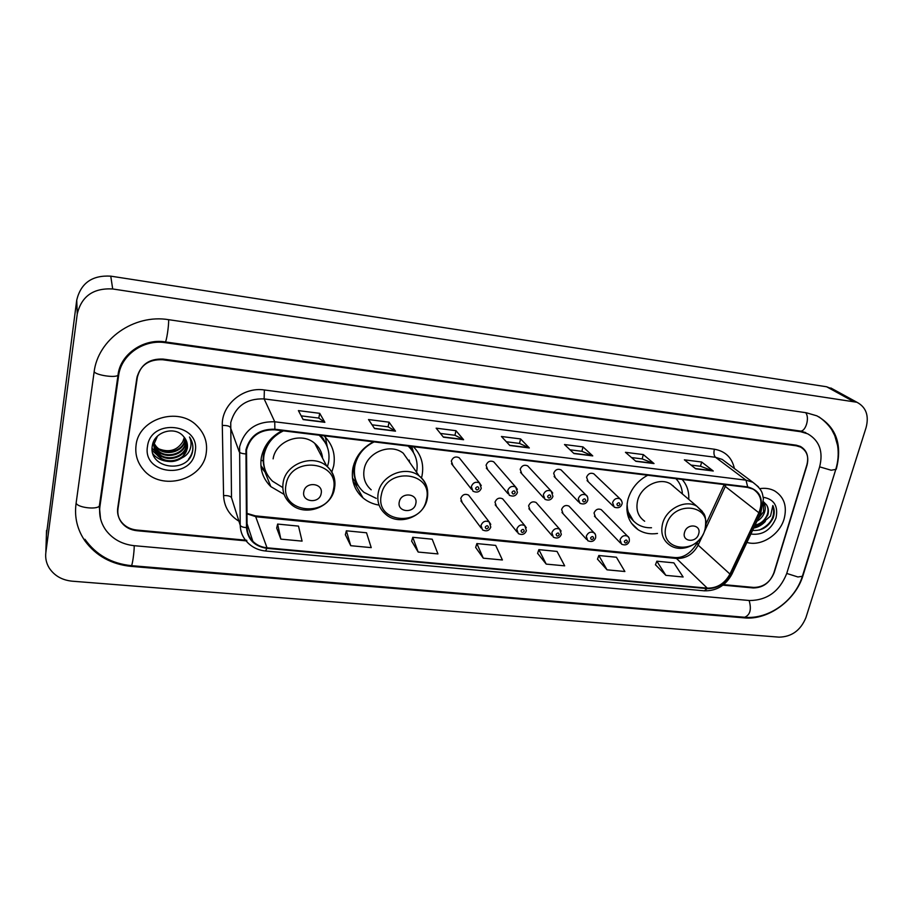 <?xml version="1.0" encoding="UTF-8"?>
<svg xmlns="http://www.w3.org/2000/svg" width="913" height="913" viewBox="0 0 913 913"><rect width="100%" height="100%" fill="white"/><g stroke="black" fill="none" stroke-linecap="round" stroke-linejoin="round"><path stroke-width="1.37" d="M647.716 475.239C637.673 480.695 631.088 488.763 627.95 499.445C625.051 512.638 628.441 522.727 638.13 529.711C643.802 533.283 650.261 534.527 657.497 533.454M373.497 441.835C362.438 447.678 355.579 456.397 352.909 467.992C350.9 480.078 354.267 490.053 363.009 497.905C367.608 501.739 372.961 504.136 379.089 505.117M421.486 477.91L421.989 475.89C424.157 464.477 421.292 454.742 413.372 446.697M282.163 430.708C270.762 436.676 263.811 445.612 261.335 457.516C259.623 468.928 262.784 478.64 270.83 486.629L284.114 494.401M331.853 472.044L333.702 465.79C335.676 454.081 332.435 444.083 323.967 435.798M469.921 496.843L468.574 495.097C465.025 493.488 462.412 494.584 460.757 498.395L462.24 502.675L460.905 500.883L481.128 528.034M503.908 500.358L502.641 498.818C499.171 497.311 496.626 498.418 494.994 502.139L496.478 506.441L495.211 504.855L516.975 531.937M537.289 503.839L536.091 502.481C532.701 501.054 530.213 502.173 528.604 505.825L530.088 510.127L528.889 508.724L552.125 535.748M570.066 507.286L568.947 506.087C565.638 504.741 563.195 505.859 561.609 509.443L563.093 513.734L561.963 512.501L586.625 539.457M602.26 510.687L601.211 509.625C597.992 508.358 595.596 509.477 594.032 512.992L595.504 517.283L594.443 516.187L620.463 543.064M594.854 474.794L593.758 473.756C590.506 472.523 588.109 473.676 586.58 477.202L588.177 481.665L587.07 480.592L613.068 506.042M562.18 471.028L561.004 469.841C557.672 468.54 555.23 469.681 553.677 473.276L555.298 477.761L554.111 476.529L578.694 502.024M460.551 459.467L459.113 457.687C455.519 456.123 452.916 457.253 451.296 461.065L452.928 465.55L451.49 463.713L471.507 489.311M495.051 463.359L493.705 461.807C490.201 460.335 487.645 461.476 486.058 465.219L487.679 469.704L486.332 468.095L507.936 493.671M528.924 467.216L527.657 465.858C524.245 464.477 521.745 465.619 520.182 469.282L521.802 473.767L520.536 472.363L543.657 497.905M688.756 499.377C689.155 491.502 686.941 484.86 682.114 479.439M410.245 447.404L410.063 446.286M723.587 584.628L753.624 587.424C763.394 587.321 770.275 582.334 774.247 572.451L806.978 465.379C809.089 456.945 806.932 450.828 800.496 447.05L796.364 445.806L162.651 359.745C148.751 359.186 140.157 365.246 136.859 377.948L117.709 508.142C117.047 513.209 118.268 517.808 121.383 521.939C125.172 526.63 130.285 529.335 136.71 530.031L246.658 540.268M786.664 573.672L819.589 467.022C823.469 451.695 819.509 440.625 807.697 433.812L800.621 431.712L165.253 342.672C143.546 339.145 121.064 354.986 118.633 375.574L99.939 506.395C98.809 515.217 100.875 523.263 106.125 530.533C113.018 539.366 122.41 544.422 134.325 545.7L749.664 600.537C767.182 600.309 779.519 591.35 786.664 573.672M866.095 427.569C869.153 415.632 866.106 407.198 856.942 402.268L112.698 288.964C93.388 287.903 81.577 296.2 77.263 313.878L45.844 552.559C45.182 558.071 46.301 563.218 49.222 568.012C54.381 575.749 62.016 580.143 72.15 581.182L779.063 637.148C791.708 636.863 800.667 630.347 805.928 617.599L866.095 427.569M833.478 389.429L826.63 386.77L110.758 276.148C92.224 275.075 80.88 283.041 76.738 300.046L46.403 534.858M117.537 511.463L117.857 513.049M836.262 469.202C842.608 444.483 836.148 426.691 816.873 415.837L806.339 412.767L168.745 319.698C134.017 313.81 97.737 339.316 94.062 372.367L75.996 504.056C74.341 517.466 77.343 529.768 84.989 540.953C96.07 555.903 111.466 564.382 131.175 566.391L744.426 617.884C768.164 620.349 795.714 600.309 803.086 575.281L835.92 468.974M99.243 506.156L99.62 510.173M117.583 509.294L117.8 512.17L117.583 509.294M136.083 445.042C134.896 454.32 137.349 462.549 143.467 469.75C161.156 491.685 203.051 480.249 206.224 453.031C207.708 442.611 204.626 433.538 196.991 425.823C178.526 406.274 138.765 418.588 136.083 445.042C134.896 454.32 137.349 462.549 143.467 469.75C161.156 491.685 203.051 480.249 206.224 453.031C207.708 442.611 204.626 433.538 196.991 425.823C178.526 406.274 138.765 418.588 136.083 445.042M746.925 542.425C760.94 546.75 779.634 534.881 784.119 518.881C787.314 506.259 784.141 496.923 774.578 490.874C770.173 488.558 765.242 487.816 759.776 488.649C765.242 487.816 770.173 488.558 774.578 490.874C784.141 496.923 787.314 506.259 784.119 518.881C779.634 534.881 760.94 546.75 746.925 542.425M246.544 449.858C250.482 436.117 259.885 429.43 274.767 429.806L747.53 487.405L753.122 489.151C761.077 494.458 762.994 502.321 758.874 512.764L729.955 574.06C724.717 583.59 717.15 588.28 707.255 588.132L267.018 547.8C261.38 547.229 256.656 545.072 252.855 541.329C249.146 537.495 247.229 532.907 247.092 527.588L246.544 449.858M245.939 449.789L246.487 527.623C247.617 539.446 254.43 546.351 266.916 548.348L707.119 588.6C717.253 588.759 725.013 583.955 730.377 574.186L759.296 512.901C764.09 499.012 760.209 490.349 747.679 486.903L274.87 429.224C259.612 428.848 249.968 435.695 245.939 449.789M691.004 465.071L700.556 466.281L713.27 471.005L701.675 462.024L684.373 459.821L695.706 468.803L713.27 471.005M700.488 466.269L701.675 462.024M631.534 457.561L642.238 458.919L654.028 463.576L643.323 454.594L625.439 452.312L635.87 461.305L654.028 463.576M642.17 458.908L643.323 454.594M570.02 449.801L581.946 451.307L592.754 455.895L582.996 446.902L564.496 444.54L573.957 453.544L592.754 455.895M581.878 451.296L582.996 446.902M319.71 413.327L318.797 418.086L324.868 422.32L319.71 413.327L298.403 410.61L303.162 419.592L324.868 422.32M372.059 424.807L388.139 426.839L395.5 431.164L389.052 422.171L368.51 419.546L374.581 428.551L395.5 431.164M388.093 426.828L389.052 422.171M440.408 433.435L455.005 435.284L463.61 439.712L455.975 430.696L436.152 428.174L443.433 437.179L463.61 439.712M454.959 435.273L455.975 430.696M506.35 441.766L519.565 443.433L529.312 447.941L520.581 438.936L501.431 436.494L509.842 445.498L529.312 447.941M519.508 443.421L520.581 438.936M722.936 585.142L753.191 587.949C762.971 587.846 769.853 582.859 773.825 572.976L806.898 464.763C809.009 456.317 806.841 450.2 800.393 446.423L796.284 445.19L163.13 359.083C149.23 358.524 140.636 364.595 137.349 377.297L117.982 508.838C117.321 513.905 118.542 518.504 121.646 522.624C125.435 527.326 130.548 530.019 136.973 530.727L246.864 540.93M597.501 559.144L607.031 569.826L624.88 571.515L616.412 557.238L598.814 555.515L597.467 559.235M655.466 564.759L665.862 575.361L683.129 576.993L673.874 562.865L656.835 561.198L655.431 564.85M411.649 541.147L418.177 552.057L437.955 553.917L432.214 539.206L412.744 537.301L411.626 541.238M345.365 534.721L350.74 545.7L371.226 547.629L366.524 532.781L346.369 530.807L345.331 534.824M276.707 528.068L280.85 539.126L302.077 541.124L298.505 526.116L277.632 524.073L276.685 528.171M537.609 553.346L546.214 564.108L564.679 565.843L557.044 551.429L538.853 549.649L537.574 553.438M483.297 558.185L502.401 559.977L495.679 545.415L476.871 543.577L475.662 547.435L483.297 558.185L476.871 543.577M318.831 418.086L301.187 415.86M418.177 552.057L412.744 537.301M350.74 545.7L346.369 530.807M280.85 539.126L277.632 524.073M546.214 564.108L538.853 549.649M607.031 569.826L598.814 555.515M665.862 575.361L656.835 561.198M185.305 438.754L185.134 440.134C183.684 452.323 164.374 457.128 156.249 447.016L153.338 442.2M185.088 438.423L184.951 439.415C183.502 451.593 164.226 456.386 156.1 446.286L154.217 443.65L157.493 436.117M154.206 443.627L153.418 442.018M186.058 440.123L185.875 443.022C184.415 455.29 164.991 460.118 156.808 449.961L153.19 442.577L156.808 449.961M185.887 439.781L185.693 442.303C184.232 454.537 164.842 459.365 156.671 449.219M186.663 441.55L186.629 445.955C185.156 458.28 165.618 463.153 157.378 452.939C154.559 449.63 153.281 445.886 153.544 441.721M186.526 441.196L186.446 445.224C184.974 457.527 165.458 462.389 157.241 452.197L153.361 442.143M181.938 457.881L187.302 448.591C187.941 444.003 186.686 439.952 183.513 436.437C175.022 425.709 154.354 431.701 152.414 445.27C147.415 468.962 187.873 474.224 192.472 451.912L192.689 450.771C193.43 445.784 192.358 441.196 189.47 436.985C191.399 441.127 191.559 445.35 189.938 449.664C188.477 453.316 185.807 456.055 181.938 457.881C173.447 463.37 165.458 462.731 157.96 455.964C154.879 452.277 153.624 448.18 154.217 443.672M187.199 448.18C185.716 460.551 166.086 465.447 157.812 455.199C154.731 451.524 153.487 447.438 154.069 442.931M184.38 437.441L182.828 441.664C177.339 450.257 169.51 452.722 159.33 449.07M182.828 441.664L184.323 437.373M147.495 446.343C142.223 474.692 191.833 479.907 195.142 451.775C201.1 423.689 150.816 417.515 147.495 446.343M192.266 442.862C193.716 448.74 192.449 454.206 188.489 459.262M168.232 461.442C161.966 460.848 156.922 458.429 153.099 454.16L152.848 453.578M157.298 455.153L152.209 450.486M167.992 458.452L158.337 455.758M167.775 455.496L157.846 452.837M156.785 452.232L155.221 451.17M154.982 450.999L152.094 448.329M321.159 493.556C323.659 483.034 305.433 481.014 303.812 491.696C301.404 502.264 319.55 504.136 321.159 493.556M322.609 458.292C322.004 452.3 319.39 447.336 314.745 443.376C301.427 431.335 275.6 440.842 273.124 458.862M327.413 466.691L328.52 462.571C330.301 451.752 327.162 442.634 319.105 435.204M283.441 430.856C272.804 436.094 266.322 444.186 264.005 455.142C262.465 465.379 265.318 474.075 272.553 481.231L282.79 487.553M325.29 442.679L319.676 435.273M272.177 437.658C267.635 442.474 264.781 447.998 263.617 454.218C262.647 459.912 263.229 465.345 265.386 470.549M315.624 445.053L315.613 444.14M321.764 456.694L321.536 453.156M261.027 459.547L261.517 460.529M265.169 446.731L265.192 448.58M266.448 473.915L261.027 467.091M263.184 460.711L260.935 460.46M266.242 472.557L260.89 465.607M325.393 437.19L327.288 446.936M415.792 503.668C418.451 493.419 401.104 491.514 399.289 501.899C396.721 512.182 413.988 513.973 415.792 503.668M410.702 463.861L403.272 453.225C390.444 442.759 366.9 452.346 364.161 469.271C362.758 477.59 365.097 484.438 371.192 489.813M416.602 472.283C418.394 461.887 415.575 453.145 408.145 446.058M374.113 441.903C363.808 447.028 357.405 454.925 354.917 465.607C353.114 476.438 356.15 485.362 364.013 492.392L376.247 498.384M411.729 449.949L408.499 446.092M356.412 458.28L354.381 464.683C353.034 471.884 354.107 478.515 357.622 484.575M409.686 462.4L409.161 460.072M354.141 463.462L354.415 464.477M356.572 485.202L353.08 481.699M410.793 448.169L410.371 446.32M353.799 471.005L352.464 470.857M358.478 486.024L352.441 477.956M411.809 446.503L413.463 452.54M698.673 533.9C701.732 524.484 686.896 522.841 684.545 532.382C681.555 541.831 696.345 543.361 698.673 533.9M675.004 487.69L670.656 483.981C659.608 476.883 641.006 486.184 637.639 500.564C635.642 509.591 637.982 516.484 644.669 521.243M682.41 493.979C682.057 487.896 679.888 482.794 675.905 478.674M673.429 486.344L673.075 485.716M626.877 509.648L633.485 520.981M627.174 503.143C626.969 512.353 630.335 519.337 637.297 524.108C641.474 526.755 646.21 527.965 651.505 527.748M763.519 502.424C765.448 505.288 765.767 508.644 764.466 512.49C763.12 516.153 760.597 519.086 756.911 521.266M763.473 503.211L763.542 511.771L757.801 519.371M752.597 530.396C761.704 531.035 768.541 526.904 773.117 518.002L773.437 517.043C774.646 512.844 774.464 508.998 772.855 505.505L770.549 516.028L762.526 522.932L767.776 515.058C768.86 511.2 768.449 507.811 766.555 504.9C768.267 507.742 768.506 510.995 767.262 514.658C764.946 520.216 760.883 523.731 755.062 525.18M762.526 522.932L754.617 526.128M750.885 534.025C762.515 535.497 770.892 530.133 776.016 517.956C778.39 506.076 774.121 499.183 763.211 497.254M766.555 504.9L763.542 501.796M772.855 505.505C775.616 516.359 771.074 524.564 759.239 530.099M763.439 522.51L753.921 527.588M765.379 521.391C761.956 525.021 758.052 527.258 753.682 528.102M76.121 503.143C77.525 507.56 96.504 509.922 99.346 506.053L99.62 504.102M94.165 371.671C95.762 375.175 115.243 378.108 118.005 375.266L118.222 373.771M805.597 412.653C810.082 417.572 805.506 432.431 799.982 430.993L805.802 432.614M835.783 469.408L831.172 470.229L819.646 466.851M802.584 575.578L802.367 576.297L797.905 576.97L786.744 573.444M818.938 416.864C824.268 420.653 828.525 424.933 831.72 429.681L834.79 435.661L837.575 445.464C838.842 453.533 838.191 461.693 835.612 469.955L802.367 576.297C794.983 600.48 768.906 619.642 744.666 617.256C750.178 614.928 751.673 609.348 749.128 600.492M84.932 539.275C95.991 554.807 111.443 563.595 131.301 565.649C132.214 566.448 134.348 551.851 134.211 545.689M168.585 319.676C169.076 324.823 166.314 342.866 165.185 341.919L799.982 430.993M826.63 386.77L852.639 401.047M46.54 530.385L45.844 552.559M76.738 300.046L77.263 313.878M110.758 276.148L112.698 288.964M743.684 617.177L744.426 617.884M131.084 565.626L131.175 566.391M799.354 430.913L800.621 431.712M165.048 341.907L165.253 342.672M268.468 484.152L269.894 484.312M359.094 493.922L360.875 494.116M758.874 512.764L725.299 486.458L726.006 484.78M704.163 532.108L725.299 486.458L724.214 484.575M238.921 521.186C229.243 515.217 224.13 506.681 223.571 495.565L222.304 425.435C221.288 404.984 243.12 386.564 264.359 389.977L714.388 449.219C713.532 452.962 713.92 455.655 715.53 457.299L264.131 398.901C246.476 398.342 235.337 406.239 230.738 422.593L231.503 497.688L235.611 510.721M714.388 449.219C725.333 451.17 731.986 457.607 734.383 468.517M726.474 462.617L722.16 459.399L715.53 457.299L746.001 480.158L752.848 482.292L758.406 486.846M266.916 548.348L265.5 550.996C258.208 550.242 252.125 547.309 247.275 542.208C242.744 537.46 240.381 531.811 240.21 525.249L239.605 446.754C244.479 429.612 256.199 421.292 274.756 421.783L274.87 429.224M245.608 453.898C241.991 453.658 239.857 452.951 239.206 451.752L230.373 427.375C229.437 426.029 226.755 425.378 222.304 425.435M707.119 588.6L704.288 590.814C716.5 591.076 725.721 585.518 731.941 574.14L732.112 573.786M730.377 574.186L731.941 574.14L760.951 512.695M223.571 495.565C227.942 495.462 230.578 496.17 231.503 497.688L240.21 525.249C240.849 526.596 242.949 527.383 246.487 527.623M759.296 512.901L760.826 512.98L763.416 498.76C762.229 494.264 763.576 490.498 752.848 482.292L726.657 462.754M747.679 486.903L746.001 480.158L274.756 421.783L264.131 398.901L264.359 389.977M137.349 377.297L137.167 376.327M117.982 508.838L117.834 507.331M707.255 588.132L676.487 558.482C685.983 558.699 693.207 554.248 698.137 545.129L703.227 534.139M729.955 574.06L698.137 545.129L697.224 542.915L698.08 541.055M246.932 513.802L256.154 516.781L676.487 558.482L674.513 557.535M267.018 547.8L255.389 515.856M528.992 447.701L509.637 445.282M463.313 439.473L443.25 436.95M395.261 430.936L374.433 428.323M324.663 422.08L303.048 419.375M592.389 455.655L573.718 453.316M653.628 463.336L635.608 461.076M712.836 470.754L695.421 468.574M333.416 489.642C340.423 460.997 290.482 455.131 286.077 484.529C279.743 513.448 329.045 518.322 333.416 489.642M334.809 486.287C335.585 478.184 332.891 471.462 326.74 466.121C312.862 453.635 285.815 463.69 283.167 482.463C281.9 490.68 284.194 497.619 290.072 503.28C303.493 517.317 331.111 508.244 334.375 489.128C336.03 480.055 333.485 472.386 326.74 466.121L314.745 443.376M326.306 444.608L320.885 435.421M426.428 499.708C433.846 471.816 386.302 466.223 381.36 494.835C374.57 522.989 421.532 527.634 426.428 499.708M427.615 491.114C426.964 484.814 424.134 479.736 419.113 475.878C405.794 465.059 381.166 475.171 378.244 492.792C376.749 501.454 379.169 508.564 385.503 514.099C398.593 526.345 423.655 517.169 427.124 499.308C428.996 489.836 426.325 482.03 419.113 475.878L403.272 453.225M412.699 451.319L409.309 446.195M704.859 529.837C713.315 504.181 672.619 499.4 666.228 525.66C658.25 551.532 698.548 555.515 704.859 529.837M702.417 511.497L696.927 506.316C685.537 499.023 666.17 508.769 662.576 523.685C660.43 533.055 662.804 540.188 669.686 545.061C681.418 553.552 701.093 544.65 705.007 529.711C706.263 521.334 705.715 515.765 703.375 513.003L696.927 506.316L670.656 483.981M627.653 514.761L633.759 521.255M459.113 457.687L479.53 482.966L481.265 488.284C479.747 492.004 476.997 492.986 472.991 491.217L471.325 486.549C473.037 482.555 475.776 481.356 479.53 482.966L481.254 485.579M475.627 488.181C476.244 490.418 477.351 490.543 478.937 488.558C478.321 486.321 477.214 486.195 475.627 488.181M493.705 461.807L515.685 487.051L517.443 492.392C516.13 495.907 513.437 496.889 509.34 495.337L507.662 490.658C509.351 486.743 512.033 485.545 515.685 487.051L517.34 489.322M511.988 492.278C512.57 494.492 513.654 494.618 515.229 492.643C514.647 490.429 513.562 490.315 511.988 492.278M527.657 465.858L551.155 491.068L552.936 496.421C551.532 499.89 548.884 500.872 544.97 499.354L543.315 494.686C544.981 490.852 547.595 489.653 551.155 491.068L552.719 493.031M547.64 496.295C548.188 498.487 549.249 498.601 550.824 496.661C550.277 494.469 549.215 494.355 547.64 496.295M561.004 469.841L585.952 495.017C587.436 495.805 588.04 497.585 587.755 500.37C586.397 503.736 583.795 504.718 579.926 503.303L578.271 498.646C579.915 494.88 582.483 493.671 585.952 495.017L587.413 496.706M582.608 500.244C583.133 502.401 584.172 502.527 585.735 500.598C585.222 498.43 584.183 498.315 582.608 500.244M593.758 473.756L620.098 498.886C621.981 501.1 622.598 502.88 621.913 504.238C620.646 507.514 618.078 508.484 614.209 507.16L612.577 502.515C614.198 498.829 616.709 497.619 620.098 498.886L621.456 500.347M616.926 504.113C617.405 506.247 618.432 506.361 619.984 504.455C619.505 502.321 618.478 502.196 616.926 504.113M468.574 495.097L489.197 521.939L490.783 527.109C489.254 530.795 486.503 531.72 482.521 529.894L480.991 525.432C482.749 521.46 485.488 520.296 489.197 521.939L490.772 524.382M488.512 527.44C487.907 525.26 486.823 525.146 485.26 527.098C485.853 529.278 486.949 529.392 488.512 527.44M502.641 498.818L524.781 525.603L526.39 530.784C524.792 534.413 522.088 535.338 518.287 533.58L516.769 529.118C518.493 525.215 521.163 524.051 524.781 525.603L526.299 527.737M524.233 531.104C523.663 528.947 522.601 528.832 521.038 530.773C521.608 532.918 522.67 533.032 524.233 531.104M536.091 502.481L559.692 529.198L561.335 534.402C559.795 537.917 557.135 538.841 553.369 537.198L551.851 532.724C553.552 528.912 556.165 527.725 559.692 529.198L561.13 531.069M559.27 534.687C558.733 532.564 557.695 532.45 556.131 534.367C556.668 536.502 557.717 536.604 559.27 534.687M568.947 506.087L593.952 532.724C595.379 533.546 595.927 535.28 595.618 537.94C594.169 541.341 591.567 542.276 587.789 540.724L586.272 536.262C587.961 532.519 590.517 531.343 593.952 532.724L595.31 534.356M593.644 538.214C593.142 536.114 592.115 535.999 590.574 537.905C591.076 540.005 592.103 540.108 593.644 538.214M601.211 509.625L627.573 536.193C629.011 536.981 629.571 538.716 629.262 541.409C627.916 544.719 625.348 545.654 621.559 544.194L620.053 539.743C621.719 536.068 624.218 534.881 627.573 536.193L628.852 537.62M627.379 541.671C626.9 539.594 625.896 539.492 624.355 541.363C624.834 543.452 625.839 543.555 627.379 541.671M631.317 523.046L638.13 529.711M355.066 483.833L363.009 497.905M265.295 472.763L270.83 486.629M744.666 617.256L131.335 565.649M100.51 518.584L99.346 506.053L118.005 375.266C119.9 354.552 143.489 338.198 165.185 341.919M830.83 387.979L856.942 402.268M265.557 551.007L704.288 590.814M252.855 541.329L247.046 523.674M246.921 513.391L255.469 515.868L674.696 557.546C683.164 558.185 690.57 553.495 696.95 543.497M705.966 524.005L723.998 485.031M156.1 446.286L156.249 447.016M157.241 452.197L157.378 452.939M157.812 455.199L157.96 455.964M325.998 443.992L322.848 437.92M412.425 450.919L409.606 446.548"/></g></svg>
